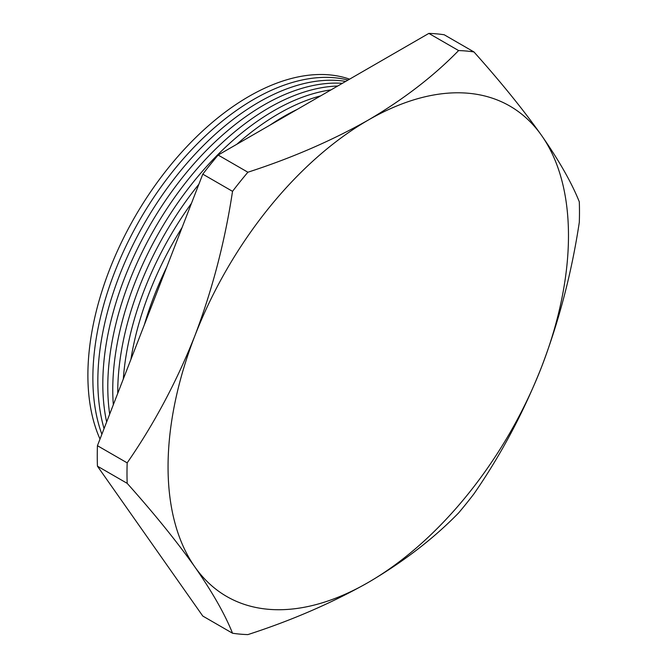 <?xml version="1.0" encoding="UTF-8"?>
<svg xmlns="http://www.w3.org/2000/svg" width="668" height="668" viewBox="0 0 668 668"><rect width="100%" height="100%" fill="white"/><g stroke="black" fill="none" stroke-linecap="round" stroke-linejoin="round"><path stroke-width="1" d="M100.008 439.051A227.688 131.454 -60 0 1 248.888 96.434A227.688 131.454 -60 0 1 349.606 79.158M101.87 434.258A227.688 131.454 -60 0 1 253.857 99.307A227.688 131.454 -60 0 1 348.045 80.06M104.058 428.614A227.688 131.454 -60 0 1 258.833 102.179A227.688 131.454 -60 0 1 345.707 81.404M106.638 421.976A227.688 131.454 -60 0 1 263.81 105.051A227.688 131.454 -60 0 1 342.375 83.325M109.686 414.127A227.688 131.454 -60 0 1 268.786 107.924A227.688 131.454 -60 0 1 337.707 86.022M113.318 404.758A227.688 131.454 -60 0 1 273.755 110.788A227.688 131.454 -60 0 1 331.011 89.888M117.735 393.36A227.688 131.454 -60 0 1 198.872 184.259M236.823 144.271A227.688 131.454 -60 0 1 278.731 113.66A227.688 131.454 -60 0 1 320.64 95.875M123.313 378.998A227.688 131.454 -60 0 1 191.474 203.314M270.089 125.058A227.688 131.454 -60 0 1 283.708 116.533A227.688 131.454 -60 0 1 297.318 109.343M130.895 359.442A227.688 131.454 -60 0 1 182.063 227.563M144.422 324.59A227.688 131.454 -60 0 1 166.724 267.108M127.171 462.866A319.955 184.727 120 0 0 127.171 483.34L97.436 466.172A319.955 184.727 -60 0 1 97.436 445.698L127.171 462.866C154.141 423.929 176.711 381.57 194.881 335.77C212.432 289.444 224.982 241.298 232.531 191.332L202.788 174.156A319.955 184.727 -60 0 1 218.144 155.051L247.886 172.227A319.955 184.727 120 0 0 232.531 191.332M97.436 466.172L202.788 616.055L232.531 633.231A319.955 184.727 120 0 0 247.886 634.6C291.807 620.38 331.929 602.995 368.268 582.446A283.149 163.476 120 0 0 541.656 366.749C523.42 412.682 500.85 455.05 473.954 493.844A319.955 184.727 120 0 1 458.599 512.949C433.624 538.575 403.514 561.738 368.268 582.446A283.149 163.476 120 0 1 194.881 566.965C176.636 541.297 154.066 513.425 127.171 483.34M473.954 51.945A319.955 184.727 120 0 0 458.599 50.568L428.856 33.4A319.955 184.727 -60 0 1 444.212 34.769L473.954 51.945C500.925 82.114 523.495 109.995 541.656 135.562C559.216 160.829 571.766 182.915 579.306 201.828A319.955 184.727 120 0 1 579.306 222.302C571.725 272.427 559.174 320.582 541.656 366.749A283.149 163.476 120 0 0 541.656 135.562A283.149 163.476 120 0 0 368.268 120.073C403.514 99.365 433.624 76.194 458.599 50.568M247.886 172.227C291.807 158.007 331.929 140.622 368.268 120.073A283.149 163.476 120 0 0 194.881 335.77A283.149 163.476 120 0 0 194.881 566.965C212.391 592.157 224.941 614.243 232.531 633.231M428.856 33.4L218.144 155.051M202.788 174.156L97.436 445.698"/></g></svg>
